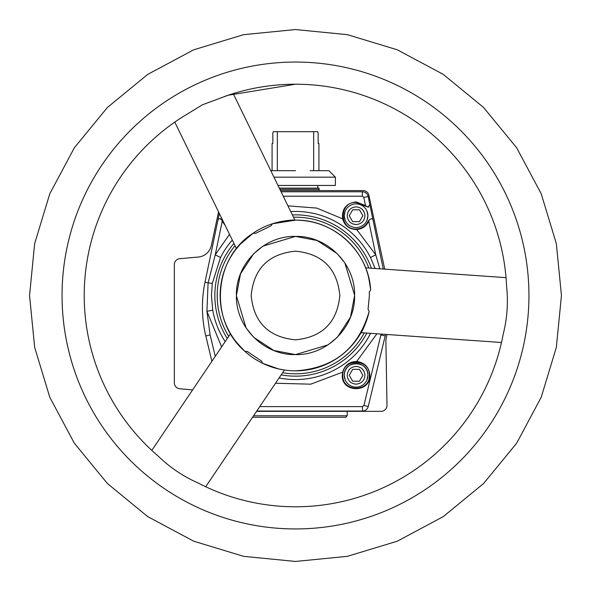 <?xml version="1.0" encoding="UTF-8"?>
<svg xmlns="http://www.w3.org/2000/svg" width="591" height="591" viewBox="0 0 591 591"><rect width="100%" height="100%" fill="white"/><g stroke="black" fill="none" stroke-linecap="round" stroke-linejoin="round"><path stroke-width="0.89" d="M345.159 220.236L344.257 215.715A11.82 11.82 0 0 1 356.077 203.895A11.82 11.82 0 0 1 367.898 215.715L366.996 211.194M295.5 84.218A211.282 211.282 0 0 0 225.016 96.318C247.821 88.281 271.321 84.247 295.5 84.218A211.282 211.282 0 0 1 506.583 286.258C508.319 302.356 507.204 318.283 503.237 334.048A211.282 211.282 0 0 1 197.963 482.921C183.129 476.361 169.89 467.437 158.248 456.134A211.282 211.282 0 0 1 181.962 117.321L202.484 104.762L228.156 95.24L295.5 84.218M253.576 415.768L347.213 415.768L347.213 411.336M252.579 417.246L345.735 417.246L347.213 415.768M385.561 334.388A122.633 122.633 0 0 1 385.192 335.961L368.245 406.512A5.91 5.91 0 0 1 362.497 411.041L362.497 406.608L259.759 406.608M381.084 334.078L363.938 405.478L362.497 406.608M369.057 220.184L368.311 220.923L369.19 220.051L368.754 221.197C366.309 226.264 362.276 229.035 356.668 229.515L356.077 229.53C349.096 229.131 344.612 225.577 342.625 218.855C341.701 208.919 346.186 203.267 356.077 201.9L365.511 205.624L367.875 207.175L368.85 206.931M319.14 190.597L319.14 189.297L279.875 189.297M256.568 411.336L381.092 411.336A5.91 5.91 0 0 0 387.002 405.323L385.864 340.217L386.366 337.387A124.11 124.11 0 0 0 387.046 334.491M345.159 211.194L344.257 215.715A11.82 11.82 0 0 1 356.077 203.895A11.82 11.82 0 0 1 367.898 215.715A11.82 11.82 0 0 1 356.077 227.535A11.82 11.82 0 0 1 344.257 215.715M368.311 220.923C365.851 226.058 361.773 228.761 356.077 229.013C338.924 229.833 338.924 201.597 356.077 202.418L365.334 206.104M375.115 268.484L370.483 257.499L375.758 254.824L379.843 268.816M220.517 257.499L212.287 283.473L211.43 295.5L212.73 310.223L206.916 311.258L208.091 282.971L215.242 254.824L220.517 257.499A84.07 84.07 0 0 1 232.3 240.064M376.925 333.782L356.668 361.485C364.699 362.608 369.109 367.21 369.892 375.285C370.668 393.096 341.487 393.104 342.263 375.285L342.625 372.145L310.703 384.18L275.524 383.234M342.78 375.285C342.034 392.439 370.121 392.431 369.375 375.285C370.121 358.131 342.034 358.139 342.78 375.285M319.096 189.297L319.096 188.115L279.299 188.115M366.996 379.806L367.898 375.285C368.629 360.037 343.526 360.037 344.257 375.285A11.82 11.82 0 0 1 356.077 363.465A11.82 11.82 0 0 1 367.898 375.285A11.82 11.82 0 0 1 356.077 387.105A11.82 11.82 0 0 1 344.257 375.285L345.159 379.806M293.491 217.215A78.308 78.308 0 0 1 368.836 268.048M364.3 332.903A78.308 78.308 0 0 1 282.609 372.736M231.598 335.429L230.534 333.679C231.968 337.092 236.777 342.994 244.947 351.379L247.245 351.438L261.702 361.19L262.618 363.302A75.353 75.353 0 0 1 295.5 220.148A75.353 75.353 0 0 1 370.66 290.078C369.08 278.457 367.388 271.04 365.585 267.819L365.859 268.521M228.71 336.382A78.308 78.308 0 0 1 235.055 245.716M292.87 220.192L294.916 220.148C291.245 219.689 283.732 220.894 272.385 223.782L295.5 220.148C333.789 219.261 368.784 251.818 370.66 290.078L369.286 291.917L369.375 295.5L369.286 291.917M362.889 329.224L362.253 330.465M362.032 330.879L361.049 332.674C363.28 329.726 365.992 322.612 369.168 311.339C358.56 348.439 334.004 368.274 295.5 370.853C283.968 370.816 273.005 368.304 262.618 363.302L278.538 368.917M369.375 295.5L368.067 309.322L369.168 311.339A75.353 75.353 0 0 1 295.5 370.853M318.918 143.495L318.157 143.495L318.918 143.495L318.918 170.681L328.892 170.681L335.392 177.182L273.965 177.182M327.939 344.9L295.5 354.6C263.918 355.413 235.587 327.082 236.4 295.5C235.587 263.918 263.918 235.587 295.5 236.4L317.145 240.507L337.114 253.539M337.291 253.709L344.679 262.729M344.9 263.061L354.6 295.204M354.6 295.5L350.493 317.138L337.468 337.106M337.284 337.298L328.271 344.679M263.061 246.1L295.5 236.4C327.082 235.587 355.413 263.918 354.6 295.5C355.413 327.082 327.082 355.413 295.5 354.6L273.855 350.493L253.886 337.461M528.945 295.5A233.445 233.445 0 0 1 295.5 528.945A233.445 233.445 0 0 1 62.055 295.5A233.445 233.445 0 0 1 295.5 62.055A233.445 233.445 0 0 1 528.945 295.5M295.5 170.681L270.796 170.681M295.5 251.175C322.42 253.805 337.195 268.58 339.825 295.5C337.195 322.42 322.42 337.195 295.5 339.825C268.58 337.195 253.805 322.42 251.175 295.5C253.805 268.58 268.58 253.805 295.5 251.175M277.999 185.456L335.392 185.456L335.392 177.182M280.873 170.681L277.334 170.681L277.334 131.675L273.278 131.675L272.843 133.152L272.843 143.495L272.082 143.495L272.082 170.681M318.157 143.495L318.157 133.152L317.722 131.675L313.666 131.675L313.666 170.681L318.918 170.681M313.666 170.681L310.127 170.681M277.334 170.681C270.375 170.681 270.375 170.681 277.334 170.681M253.709 337.291L246.321 328.271M246.1 327.939L236.4 295.796M236.4 295.5L240.507 273.862L253.532 253.894M253.716 253.702L262.729 246.321M272.385 223.782L271.188 225.74L255.504 233.386L253.221 233.127L240.338 244.172M277.334 131.675L313.666 131.675M365.585 267.819L506.029 277.652M501.486 342.499L361.049 332.674M278.671 368.947L284.426 370.032L205.698 486.748M284.426 370.032L283.687 369.922M232.603 336.996L231.849 335.828M151.806 450.394L230.534 333.679M240.249 244.26L236.489 248.648L174.781 122.108M236.489 248.648L236.954 248.057M291.008 220.28L292.405 220.214M233.571 94.353L294.916 220.148M244.947 351.379C208.933 321.039 213.336 258.156 253.221 233.127M359.491 369.375L362.904 375.285L359.491 381.195L352.664 381.195L349.251 375.285L352.664 369.375L359.491 369.375M359.491 209.805L362.904 215.715L359.491 221.625L352.664 221.625L349.251 215.715L352.664 209.805L359.491 209.805M366.368 206.503L365.223 206.06M356.668 361.485C349.407 361.648 344.723 365.201 342.625 372.145M221.632 346.873L206.916 311.258L210.115 334.927L215.257 356.321M287.943 205.845L316.828 208.091L342.625 218.855M356.668 229.515L375.758 254.824L368.754 221.197M225.223 225.555L222.246 221.197L215.242 254.824L229.507 234.339M366.996 220.236L367.898 215.715M222.246 221.197L221.81 220.051L222.6 220.835M224.381 223.819L222.689 220.923M283.244 196.212L362.349 196.212L363.797 197.387L368.141 196.485L369.855 204.745L368.141 196.485A5.91 5.91 0 0 0 362.349 191.78L281.087 191.78M369.19 220.051C371.133 218.219 372.433 218.293 373.091 220.273L383.249 269.053M373.091 220.273L369.855 204.745L367.875 207.175M256.767 411.041L362.497 411.041M210.115 334.927L205.808 335.961A122.633 122.633 0 0 1 202.418 307.32A122.633 122.633 0 0 0 205.808 335.961L211.896 361.308M202.418 307.32A122.633 122.633 0 0 1 204.988 282.328L217.909 220.273L204.988 282.328L212.287 283.473M219.327 213.462L217.909 220.273A2.024 2.024 0 0 1 221.677 219.749M221.81 220.051C219.822 218.242 218.522 218.315 217.909 220.273M384.704 269.156L368.895 195.274A5.91 5.91 0 0 0 363.118 190.597L280.511 190.597M218.552 211.866L211.371 245.435A14.775 14.775 0 0 1 198.207 257.063L179.738 258.681A5.91 5.91 0 0 0 174.345 264.569L174.345 382.872A5.91 5.91 0 0 0 179.738 388.76L192.622 389.883M352.679 223.9L356.077 224.58C350.692 224.055 347.737 221.1 347.213 215.715C347.737 210.33 350.692 207.375 356.077 206.85C361.463 207.375 364.418 210.33 364.942 215.715C364.418 221.1 361.463 224.055 356.077 224.58M355.125 384.098L356.077 384.15C350.692 383.625 347.737 380.67 347.213 375.285C347.737 369.9 350.692 366.945 356.077 366.42C361.463 366.945 364.418 369.9 364.942 375.285C364.418 380.67 361.463 383.625 356.077 384.15M385.192 335.961L380.885 334.927M292.36 214.91A80.649 80.649 0 0 1 371.399 268.225M370.483 257.499A84.07 84.07 0 0 0 290.735 211.571M227.276 338.51A80.649 80.649 0 0 1 233.933 243.403M366.863 333.08A80.649 80.649 0 0 1 281.168 374.871M344.257 375.285A11.82 11.82 0 0 1 356.077 363.465A11.82 11.82 0 0 1 367.898 375.285M364.263 371.872L362.342 369.013M349.806 369.013L349.384 369.471M364.263 212.302L362.342 209.443M349.806 209.443L347.885 212.324M212.73 310.223A84.07 84.07 0 0 0 225.193 341.591M279.092 377.952A84.07 84.07 0 0 0 370.572 333.339M363.797 197.387L365.511 205.624M362.349 191.78L362.349 196.212M368.245 406.512L363.938 405.478M317.81 185.456L317.81 188.115M295.5 29.55L347.382 34.662L397.27 49.792L443.25 74.37L483.549 107.444L516.63 147.743L541.201 193.722L556.338 243.61L561.45 295.493L556.345 347.375L541.208 397.263L516.637 443.243L483.564 483.541L443.265 516.623L397.285 541.201L347.39 556.338L295.5 561.45L243.61 556.338L193.722 541.201L147.735 516.623L107.436 483.549L74.363 443.243L49.792 397.27L34.662 347.375L29.55 295.493L34.662 243.61L49.799 193.722L74.37 147.743L107.444 107.444L147.75 74.37L193.73 49.792L243.618 34.662L295.5 29.55M197.963 482.921L200.918 484.428M181.962 117.321L177.795 120.039"/></g></svg>
